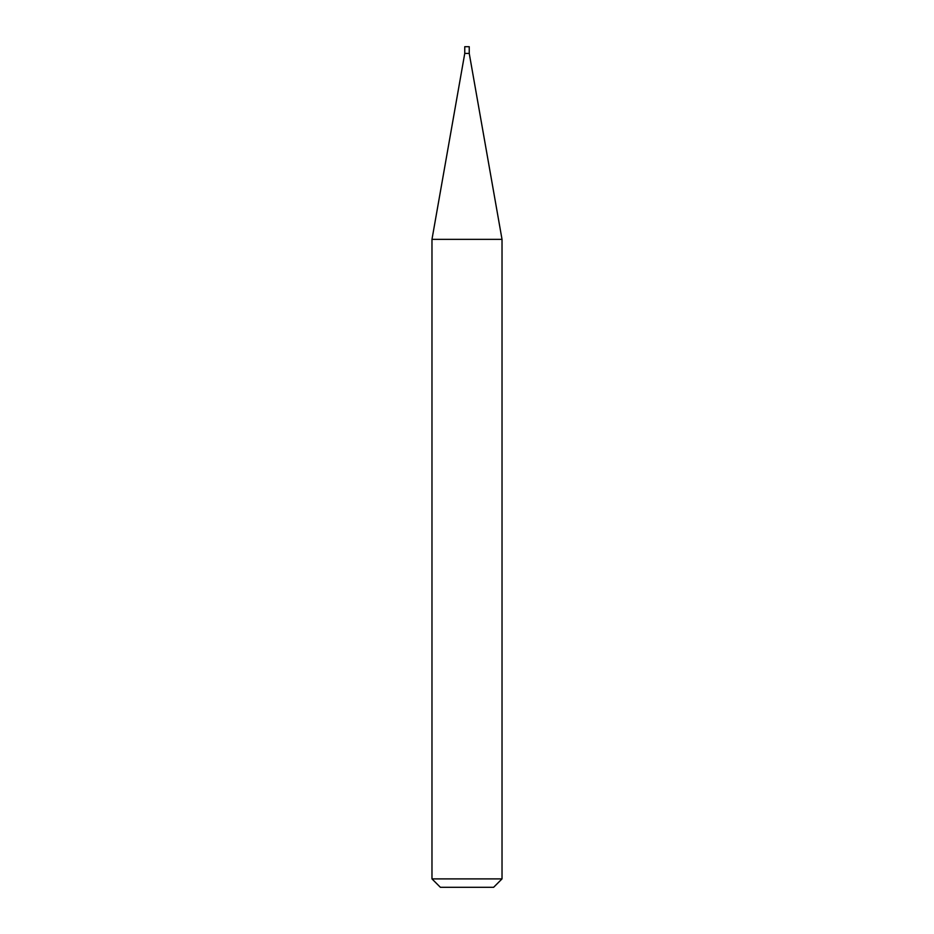 <?xml version="1.0" encoding="UTF-8"?>
<svg xmlns="http://www.w3.org/2000/svg" width="934" height="934" viewBox="0 0 934 934"><rect width="100%" height="100%" fill="white"/><g stroke="black" fill="none" stroke-linecap="round" stroke-linejoin="round"><path stroke-width="1.4" d="M464.758 53.425L469.242 53.425L469.242 46.7L464.758 46.7L464.758 53.425L431.975 239.361L502.025 239.361L469.242 53.425M502.025 878.894L493.619 887.3L440.381 887.3L431.975 878.894L502.025 878.894L502.025 239.361M431.975 878.894L431.975 239.361"/></g></svg>
